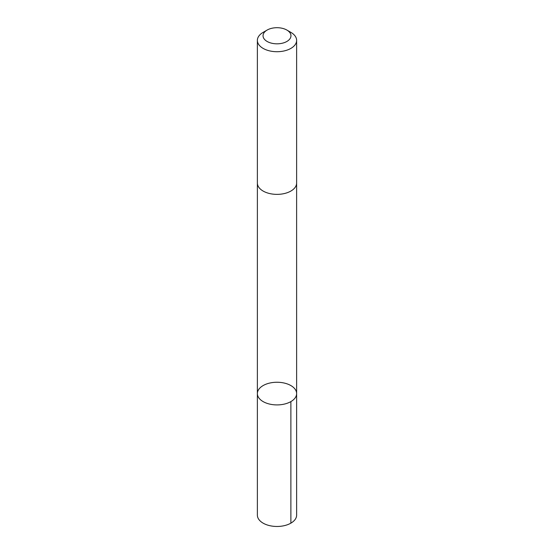 <?xml version="1.0" encoding="UTF-8"?>
<svg xmlns="http://www.w3.org/2000/svg" width="554" height="554" viewBox="0 0 554 554"><rect width="100%" height="100%" fill="white"/><g stroke="black" fill="none" stroke-linecap="round" stroke-linejoin="round"><path stroke-width="0.83" d="M258.531 397.419A19.625 11.329 180 0 1 257.375 393.582A19.625 11.329 180 0 1 277 382.253A19.625 11.329 180 0 1 296.625 393.582A19.625 11.329 180 0 1 280.372 404.745A19.625 11.329 180 0 1 258.531 397.419A19.625 11.329 180 0 1 257.375 393.582L257.375 515.137A19.625 11.329 0 0 0 258.531 518.973A19.625 11.329 0 0 0 280.372 526.3A19.625 11.329 0 0 0 296.625 515.137L296.625 393.582A19.625 11.329 180 0 1 280.372 404.745A19.625 11.329 180 0 1 258.531 397.419M267.132 30.061L263.122 32.374A19.625 11.329 0 0 0 257.375 40.387L257.375 183.035A19.625 11.329 0 0 0 277 194.371A19.625 11.329 0 0 0 296.625 183.035L296.625 40.387A19.625 11.329 0 0 0 295.469 36.55A19.625 11.329 0 0 0 290.878 32.374L286.868 30.061A13.961 8.061 0 0 0 267.132 30.061A13.961 8.061 0 0 0 265.788 40.567A13.961 8.061 0 0 0 283.593 42.866A13.961 8.061 0 0 0 290.137 33.032A13.961 8.061 0 0 0 286.868 30.061M257.375 40.387A19.625 11.329 0 0 0 277 51.716A19.625 11.329 0 0 0 296.625 40.387M290.878 401.595L290.878 523.149M257.381 183.312L257.375 393.582M296.619 183.312L296.625 393.582"/></g></svg>
